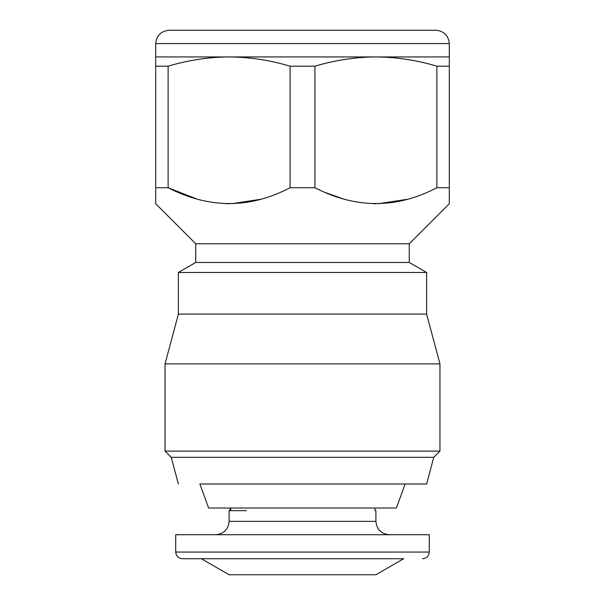 <?xml version="1.0" encoding="UTF-8"?>
<svg xmlns="http://www.w3.org/2000/svg" width="605" height="605" viewBox="0 0 605 605"><rect width="100%" height="100%" fill="white"/><g stroke="black" fill="none" stroke-linecap="round" stroke-linejoin="round"><path stroke-width="0.91" d="M375.871 521.366L229.098 521.366L229.098 510.688L230.702 510.688L230.702 508.018M375.002 508.018L375.002 510.688L375.871 510.688M230.702 510.688L246.447 510.688M429.24 552.062L175.715 552.062L175.715 534.714L429.24 534.714M229.998 510.688L229.998 508.018M405.138 484L396.396 508.018L208.604 508.018L199.862 484L426.616 484L199.862 484M375.871 574.75L229.098 574.75L201.359 558.733L182.392 558.733L403.603 558.733M429.285 534.714L429.285 552.062C428.862 556.093 426.638 558.317 422.608 558.733L422.57 558.733M426.616 484L433.762 457.312L439.956 451.118L439.956 363.892L426.616 314.086L426.616 272.477L409.267 262.464L409.267 243.777L449.303 203.741L449.303 187.732L436.886 187.732L436.886 66.187C416.641 60.16 396.313 57.074 375.902 56.938C355.521 57.074 335.193 60.152 314.918 66.187L314.918 187.732L290.082 187.732L290.082 66.187C269.838 60.16 249.51 57.074 229.098 56.938C208.717 57.074 188.389 60.152 168.114 66.187L168.114 187.732L155.697 187.732L155.697 203.741L195.733 243.777L195.733 262.464L178.384 272.477L178.384 314.086L165.044 363.892L165.044 451.118L171.238 457.312L178.384 484M171.238 457.312L433.762 457.312M165.044 451.118L439.956 451.118M165.044 363.892L439.956 363.892M178.384 314.086L426.616 314.086M178.384 272.477L426.616 272.477M195.733 262.464L409.267 262.464M195.733 243.777L409.267 243.777M449.303 191.74L449.303 43.598C448.456 35.544 444.002 31.097 435.955 30.25L169.045 30.25C160.998 31.097 156.544 35.544 155.697 43.598L155.697 56.938L449.303 56.938M407.551 199.264L378.39 203.711M375.781 203.741L373.414 203.711M344.245 199.264L325.082 192.45M260.755 199.264L231.586 203.711M228.985 203.741L226.61 203.711M197.449 199.264L168.114 187.732C209.118 208.816 249.774 208.816 290.082 187.732M155.697 203.741L155.697 56.938M314.918 187.732C355.921 208.816 396.577 208.816 436.886 187.732M168.114 66.187L155.697 66.187M436.886 66.187L449.303 66.187M290.082 66.187L314.918 66.187M155.697 43.598L449.303 43.598M389.249 534.714C381.173 533.89 376.726 529.443 375.902 521.366L375.902 510.688M229.098 521.366C228.274 529.443 223.827 533.89 215.751 534.714M175.715 552.062C176.138 556.093 178.362 558.317 182.392 558.733M375.902 574.75L403.641 558.733"/></g></svg>
